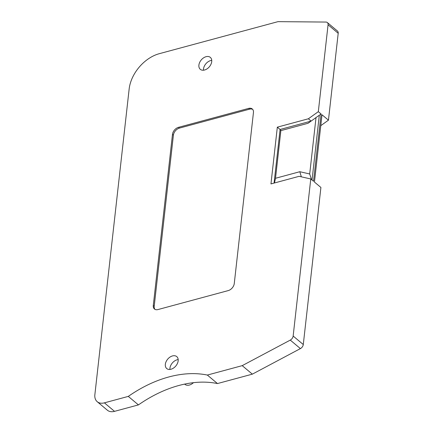 <?xml version="1.0" encoding="UTF-8"?>
<svg xmlns="http://www.w3.org/2000/svg" width="433" height="433" viewBox="0 0 433 433"><rect width="100%" height="100%" fill="white"/><g stroke="black" fill="none" stroke-linecap="round" stroke-linejoin="round"><path stroke-width="0.65" d="M211.748 60.366A7.799 5.31 -50 0 0 210.665 60.56A7.799 5.31 -50 0 0 203.483 70.211M206.059 56.696A7.799 5.31 130 0 1 210.324 57.383A7.799 5.31 130 0 1 210.968 64.263A7.799 5.31 130 0 1 204.565 70.011A7.799 5.31 130 0 1 200.3 69.329A7.799 5.31 130 0 1 199.656 62.449A7.799 5.31 130 0 1 206.059 56.696M178.179 359.59A7.799 5.31 -50 0 0 177.102 359.791A7.799 5.31 -50 0 0 169.92 369.436M172.496 355.926A7.799 5.31 130 0 1 176.761 356.608A7.799 5.31 130 0 1 177.406 363.493A7.799 5.31 130 0 1 171.003 369.241A7.799 5.31 130 0 1 166.737 368.553A7.799 5.31 130 0 1 166.093 361.674A7.799 5.31 130 0 1 172.496 355.926M184.631 384.103L184.896 384.325A8.205 5.586 -50 0 0 189.383 385.045A8.205 5.586 -50 0 0 193.464 382.675M157.958 309.563A6.43 4.379 130 0 1 154.44 309A6.43 4.379 130 0 1 153.287 305.498L172.48 134.398A6.565 4.471 130 0 1 178.51 127.334L248.677 108.391A6.565 4.471 130 0 1 252.271 108.97A6.565 4.471 130 0 1 253.446 112.542L234.269 283.528A6.565 4.471 130 0 1 228.24 290.592L157.958 309.563M270.961 183.922L277.326 127.161L308.377 118.777L318.32 111.665L328.068 24.773A4.103 2.793 -50 0 0 327.332 22.538A4.103 2.793 -50 0 0 325.946 22.061L277.991 21.65L159.284 53.692A32.827 22.348 -50 0 0 129.153 89.009L94.8 395.286A13.131 8.941 -50 0 0 97.214 401.694A13.131 8.941 -50 0 0 104.396 402.847L128.298 396.395A117.771 80.17 130 0 1 207.342 375.059L242.215 365.647L290.272 340.1A4.103 2.793 -50 0 0 293.152 336.04L310.77 178.964L299.116 176.323L270.961 183.922M252.693 109.397A6.565 4.471 -50 0 0 249.597 109.165L179.43 128.103A6.565 4.471 -50 0 0 173.4 135.166L154.208 306.272A6.43 4.379 -50 0 0 154.944 309.341M311.078 121.116L280.086 129.478L277.326 127.161M308.377 118.777L311.121 121.083M274.457 182.98L275.518 178.277L280.86 130.625L280.086 129.478L274.078 183.083M318.32 111.665L321.086 113.982L313.535 181.281L310.77 178.964M242.215 365.647L252.347 374.15L300.405 348.597A4.103 2.793 -50 0 0 303.284 344.538L320.907 187.462L314.455 182.055L322.006 114.756L328.452 120.168L338.2 33.276A4.103 2.793 -50 0 0 337.464 31.041L327.332 22.538M207.342 375.059L217.48 383.562L252.347 374.15M217.48 383.562A117.771 80.17 -50 0 0 138.43 404.898L128.298 396.395M97.214 401.694L107.346 410.197A13.131 8.941 -50 0 0 114.528 411.35L138.43 404.898M321.086 113.982L319.305 115.254L312.041 180.025M280.86 130.625L308.042 123.286L316.02 117.576L309.698 173.963L299.804 171.717L301.336 176.826M275.518 178.277L299.804 171.717M311.511 179.581L309.698 173.963M320.783 125.657L328.452 120.168M319.305 115.254L316.02 117.576M154.208 306.272L153.287 305.498M172.48 134.398L173.4 135.166M249.597 109.165L248.677 108.391M179.43 128.103L178.51 127.334M293.152 336.04L303.284 344.538M338.2 33.276L328.068 24.773M290.272 340.1L300.405 348.597M104.396 402.847L114.528 411.35"/></g></svg>
